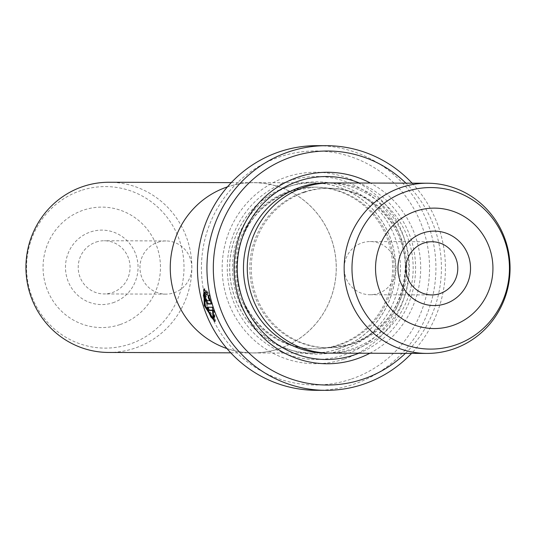 <?xml version="1.0" encoding="UTF-8"?>
<svg xmlns="http://www.w3.org/2000/svg" width="536" height="536" viewBox="0 0 536 536"><rect width="100%" height="100%" fill="white"/><g stroke="black" fill="none" stroke-linecap="round" stroke-linejoin="round"><path stroke-width="0.4" stroke-dasharray="2.68 2.01" d="M108.634 352.46A85.097 82.953 90.2 0 0 134.415 348.326A85.097 82.953 90.2 0 0 190.85 254.225A85.097 82.953 90.2 0 0 109.143 182.26M278.807 348.762A85.097 82.953 -89.8 0 1 253.019 352.896A85.097 82.953 -89.8 0 1 171.319 280.938A85.097 82.953 -89.8 0 1 227.746 186.83A85.097 82.953 -89.8 0 1 253.535 182.696A85.097 82.953 -89.8 0 1 335.235 254.654A85.097 82.953 -89.8 0 1 278.807 348.762M112.935 302.766A37.232 36.294 90.2 0 0 136.291 255.88A37.232 36.294 90.2 0 0 90.597 231.921A37.232 36.294 90.2 0 0 67.234 278.807A37.232 36.294 90.2 0 0 112.935 302.766M96.158 242.044A26.592 25.922 -89.8 0 1 104.219 240.751A26.592 25.922 -89.8 0 1 129.752 263.243A26.592 25.922 -89.8 0 1 112.118 292.649A26.592 25.922 -89.8 0 1 104.058 293.942A26.592 25.922 -89.8 0 1 78.524 271.457A26.592 25.922 -89.8 0 1 96.158 242.044M157.906 242.232A26.592 25.922 -89.8 0 1 165.966 240.939A26.592 25.922 -89.8 0 1 191.493 263.424A26.592 25.922 -89.8 0 1 173.858 292.837A26.592 25.922 -89.8 0 1 165.805 294.13A26.592 25.922 -89.8 0 1 140.271 271.638A26.592 25.922 -89.8 0 1 157.906 242.232M338.196 349.003A85.164 83.013 -89.8 0 1 312.388 353.137A85.164 83.013 -89.8 0 1 230.627 281.125A85.164 83.013 -89.8 0 1 287.102 186.95A85.164 83.013 -89.8 0 1 312.903 182.81A85.164 83.013 -89.8 0 1 394.663 254.821A85.164 83.013 -89.8 0 1 338.196 349.003M227.438 186.863A85.164 83.013 -89.8 0 1 227.726 186.769A85.164 83.013 -89.8 0 1 253.535 182.635A85.164 83.013 -89.8 0 1 335.295 254.647A85.164 83.013 -89.8 0 1 278.82 348.822A85.164 83.013 -89.8 0 1 253.019 352.956A85.164 83.013 -89.8 0 1 226.956 348.567M214.099 318.049L206.025 305.292L205.482 292.08M207.204 292.817L208.196 292.482L208.156 294.874L207.171 295.202M214.99 321.144L215.579 321.165L213.402 306.934L212.41 307.262M203.392 295.979L205.261 305.292L210.581 316.635M211.278 303.678L212.377 303.684L209.241 294.86L209.248 297.239L210.474 300.395L207.258 300.381L206.44 298.733L206.414 297.071L205.422 297.4M205.422 297.393L206.414 297.071A121.27 118.208 -89.8 0 1 205.656 293.728L204.665 294.056M289.581 191.057A80.842 78.805 90.2 0 0 235.974 280.462A80.842 78.805 90.2 0 0 313.594 348.822A80.842 78.805 90.2 0 0 338.089 344.896A80.842 78.805 90.2 0 0 391.695 255.491A80.842 78.805 90.2 0 0 314.076 187.131A80.842 78.805 90.2 0 0 289.581 191.057M338.176 348.936A85.097 82.953 -89.8 0 1 233.723 294.177A85.097 82.953 -89.8 0 1 287.115 187.01A85.097 82.953 -89.8 0 1 391.575 241.77A85.097 82.953 -89.8 0 1 338.176 348.936M344.213 359.066A95.736 93.318 90.2 0 0 404.285 238.507A95.736 93.318 90.2 0 0 286.773 176.893A95.736 93.318 90.2 0 0 226.701 297.46A95.736 93.318 90.2 0 0 344.213 359.066M343.891 355.02A91.482 89.17 90.2 0 0 401.29 239.82A91.482 89.17 90.2 0 0 289.005 180.947A91.482 89.17 90.2 0 0 231.599 296.153A91.482 89.17 90.2 0 0 343.891 355.02M329.962 353.123A85.097 82.953 90.2 0 0 355.75 348.99A85.097 82.953 90.2 0 0 412.177 254.888A85.097 82.953 90.2 0 0 330.478 182.93M378.094 293.447A26.592 25.922 90.2 0 0 395.729 264.04A26.592 25.922 90.2 0 0 370.195 241.555A26.592 25.922 90.2 0 0 362.142 242.841A26.592 25.922 90.2 0 0 344.507 272.255A26.592 25.922 90.2 0 0 370.034 294.74A26.592 25.922 90.2 0 0 378.094 293.447M305.098 192.116A79.784 77.767 90.2 0 0 252.195 280.341A79.784 77.767 90.2 0 0 328.796 347.804A79.784 77.767 90.2 0 0 352.963 343.931A79.784 77.767 90.2 0 0 405.866 255.706A79.784 77.767 90.2 0 0 329.272 188.243A79.784 77.767 90.2 0 0 305.098 192.116M369.867 353.244A95.736 93.318 90.2 0 0 420.693 268.295A95.736 93.318 90.2 0 0 370.376 183.044M358.885 353.211A91.482 89.17 90.2 0 0 415.594 268.281A91.482 89.17 90.2 0 0 359.401 183.017M350.598 379.307A117.009 114.061 -89.8 0 1 206.97 304.013A117.009 114.061 -89.8 0 1 280.395 156.653A117.009 114.061 -89.8 0 1 424.016 231.954A117.009 114.061 -89.8 0 1 350.598 379.307M316.314 390.315A122.329 119.24 90.2 0 0 353.378 384.372A122.329 119.24 90.2 0 0 434.502 249.099A122.329 119.24 90.2 0 0 317.051 145.658M405.397 353.351A117.009 114.061 90.2 0 0 405.906 183.151M412.097 183.171A122.329 119.24 -89.8 0 1 411.588 353.371M209.241 294.86L208.249 295.189M212.377 303.684L211.385 304.006M205.677 298.726L205.656 293.728L204.585 294.07M208.196 292.482L204.812 288.696L204.343 289.025M213.402 306.934L207.084 307.249M213.549 310.156L214.614 315.248M81.057 190.501A80.775 78.738 90.2 0 0 30.371 292.221A80.775 78.738 90.2 0 0 129.518 344.199A80.775 78.738 90.2 0 0 180.197 242.48A80.775 78.738 90.2 0 0 81.057 190.501M119.83 324.642A60.226 58.705 -89.8 0 1 45.908 285.882A60.226 58.705 -89.8 0 1 83.696 210.045A60.226 58.705 -89.8 0 1 157.618 248.798A60.226 58.705 -89.8 0 1 119.83 324.642M291.008 191.064A80.842 78.805 90.2 0 0 237.394 280.462A80.842 78.805 90.2 0 0 315.014 348.829A80.842 78.805 90.2 0 0 339.509 344.896A80.842 78.805 90.2 0 0 393.123 255.498A80.842 78.805 90.2 0 0 315.503 187.138A80.842 78.805 90.2 0 0 291.008 191.064M342.296 349.961A86.162 83.991 90.2 0 0 396.359 241.455A86.162 83.991 90.2 0 0 290.599 186.005A86.162 83.991 90.2 0 0 236.53 294.512A86.162 83.991 90.2 0 0 342.296 349.961M303.678 192.116A79.784 77.767 90.2 0 0 250.774 280.335A79.784 77.767 90.2 0 0 327.369 347.797A79.784 77.767 90.2 0 0 351.542 343.924A79.784 77.767 90.2 0 0 404.445 255.699A79.784 77.767 90.2 0 0 327.844 188.237A79.784 77.767 90.2 0 0 303.678 192.116M328.065 353.097A85.097 82.953 90.2 0 0 351.951 348.983A85.097 82.953 90.2 0 0 408.519 255.84A85.097 82.953 90.2 0 0 328.575 182.944M207.258 300.381L206.273 300.709M230.768 352.829L253.019 352.896M165.966 240.939L104.219 240.751M312.388 353.137L253.019 352.956M215.579 321.165L214.581 321.493M313.594 348.822L315.014 348.829C273.045 349.827 235.378 311.007 236.59 267.732C238.714 230.085 256.878 204.524 291.088 191.05L314.076 187.131M370.195 241.555L431.942 241.736M329.272 188.243L327.844 188.237C369.204 187.258 406.342 225.448 405.243 268.101C403.206 305.326 385.277 330.605 351.462 343.938L328.796 347.804M370.034 294.74L431.782 294.927M204.812 288.696L203.814 289.025M312.903 182.81L253.535 182.635M165.805 294.13L104.058 293.942M231.277 182.629L253.535 182.696"/><path stroke-width="0.8" d="M231.277 182.629L109.143 182.26A85.097 82.953 90.2 0 0 83.361 186.394A85.097 82.953 90.2 0 0 26.927 280.502A85.097 82.953 90.2 0 0 108.634 352.46L230.768 352.829M226.956 348.567A85.164 83.013 -89.8 0 1 170.26 267.544A85.164 83.013 -89.8 0 1 227.438 186.863M204.491 292.408L205.033 305.62L213.107 318.377L212.558 310.485L208.203 310.471A122.329 119.24 -89.8 0 1 207.084 307.249L212.41 307.262L214.581 321.493L204.27 305.614L203.814 289.025L207.204 292.817L207.171 295.202L204.491 292.408L205.482 292.08L207.023 293.018M210.581 316.635L214.99 321.144M205.422 297.4L205.456 299.055L206.273 300.709L209.482 300.723L208.256 297.567L208.249 295.189L211.385 304.006L207.204 303.999L204.692 299.055L204.665 294.056A122.329 119.24 90.2 0 0 205.422 297.4L205.422 297.393M205.677 298.726L208.196 303.671L211.278 303.678M423.065 232.919A37.232 36.294 -89.8 0 1 468.766 256.878A37.232 36.294 -89.8 0 1 445.403 303.758A37.232 36.294 -89.8 0 1 399.709 279.799A37.232 36.294 -89.8 0 1 423.065 232.919M439.842 293.634A26.592 25.922 90.2 0 0 457.476 264.228A26.592 25.922 90.2 0 0 431.942 241.736A26.592 25.922 90.2 0 0 423.882 243.029A26.592 25.922 90.2 0 0 406.248 272.435A26.592 25.922 90.2 0 0 431.782 294.927A26.592 25.922 90.2 0 0 439.842 293.634M427.366 183.218L330.478 182.93A85.097 82.953 90.2 0 0 304.689 187.064A85.097 82.953 90.2 0 0 248.262 281.166A85.097 82.953 90.2 0 0 329.962 353.123L426.857 353.418A85.097 82.953 90.2 0 0 452.639 349.284A85.097 82.953 90.2 0 0 509.073 255.176A85.097 82.953 90.2 0 0 427.366 183.218A85.097 82.953 90.2 0 0 401.585 187.352A85.097 82.953 90.2 0 0 345.151 281.46A85.097 82.953 90.2 0 0 426.857 353.418M370.376 183.044A95.736 93.318 90.2 0 0 298.653 176.934A95.736 93.318 90.2 0 0 238.58 297.493A95.736 93.318 90.2 0 0 356.092 359.107A95.736 93.318 90.2 0 0 369.867 353.244M359.401 183.017A91.482 89.17 90.2 0 0 298.974 180.98A91.482 89.17 90.2 0 0 241.575 296.18A91.482 89.17 90.2 0 0 353.861 355.053A91.482 89.17 90.2 0 0 358.885 353.211M326.551 145.685L317.051 145.658A122.329 119.24 90.2 0 0 279.986 151.601A122.329 119.24 90.2 0 0 198.869 286.874A122.329 119.24 90.2 0 0 316.314 390.315L325.814 390.342A122.329 119.24 -89.8 0 1 208.363 286.901A122.329 119.24 -89.8 0 1 289.487 151.628A122.329 119.24 -89.8 0 1 326.551 145.685A122.329 119.24 -89.8 0 1 412.097 183.171M405.906 183.151A117.009 114.061 90.2 0 0 292.267 156.693A117.009 114.061 90.2 0 0 218.849 304.046A117.009 114.061 90.2 0 0 362.47 379.347A117.009 114.061 90.2 0 0 405.397 353.351M411.588 353.371A122.329 119.24 -89.8 0 1 362.879 384.399A122.329 119.24 -89.8 0 1 325.814 390.342M210.213 300.482L209.482 300.723M209.067 297.292L208.256 297.567M204.343 289.025L203.392 295.979M208.182 307.249A121.27 118.208 90.2 0 0 209.187 310.143L208.203 310.471M213.301 310.237L212.558 310.485M209.187 310.143L213.274 310.156M214.614 315.248L214.099 318.049L213.107 318.377M208.196 303.671L207.204 303.999M454.943 345.177A80.775 78.738 -89.8 0 1 355.803 293.199A80.775 78.738 -89.8 0 1 406.482 191.479A80.775 78.738 -89.8 0 1 505.629 243.458A80.775 78.738 -89.8 0 1 454.943 345.177M416.171 211.043A60.226 58.705 90.2 0 0 378.383 286.881A60.226 58.705 90.2 0 0 452.304 325.633A60.226 58.705 90.2 0 0 490.092 249.796A60.226 58.705 90.2 0 0 416.171 211.043M328.575 182.944A85.097 82.953 90.2 0 0 300.89 187.051A85.097 82.953 90.2 0 0 244.61 282.117A85.097 82.953 90.2 0 0 328.065 353.097"/></g></svg>
